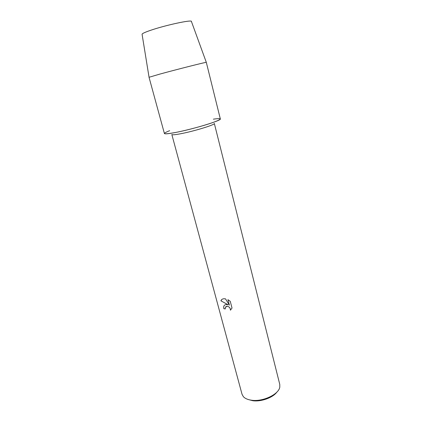 <?xml version="1.0" encoding="UTF-8"?>
<svg xmlns="http://www.w3.org/2000/svg" width="422" height="422" viewBox="0 0 422 422"><rect width="100%" height="100%" fill="white"/><g stroke="black" fill="none" stroke-linecap="round" stroke-linejoin="round"><path stroke-width="0.63" d="M142.093 34.361C141.829 33.676 144.862 32.262 151.197 30.115C166.432 24.93 192.738 19.375 191.435 21.506M180.505 133.779C193.883 131.305 215.616 124.606 214.329 123.435L279.775 384.437L279.791 387.138C278.736 394.422 262.663 401.976 251.496 400.214C247.746 399.692 245.029 398.495 243.336 396.633L242.033 394.269L171.833 134.507C172.118 135.051 175.009 134.813 180.505 133.779M169.665 130.672C161.135 134.085 163.124 134.687 175.631 132.466C186.682 130.329 203.678 125.793 212.936 122.512C222.109 119.099 222.579 117.938 214.35 119.03L213.368 119.183M226.007 304.557L228.133 304.8L220.928 300.833C221.334 299.573 222.341 298.876 223.945 298.75L225.512 298.86L229.378 305.159L227.933 299.683L230.243 301.297L232.026 308.044L230.423 310.17C230.37 307.807 229.151 306.52 226.767 306.314L225.248 307.707L225.327 308.915L223.871 308.725C223.296 306.346 224.008 304.958 226.007 304.557M248.289 399.539L252.731 400.715C261.039 401.955 272.923 397.682 276.885 392.091M225.775 306.715L226.783 306.298C229.167 306.509 230.386 307.791 230.433 310.154L230.423 310.17M230.438 310.154L230.739 309.906M224.515 305.169C223.692 305.966 223.481 307.147 223.887 308.709L225.327 308.899M228.149 304.784L220.928 300.833M227.954 299.694L229.378 305.159M221.782 299.514L220.943 300.823M149.05 77.258L142.066 34.198C142.346 33.438 145.39 32.077 151.197 30.115C165.788 25.151 191.166 19.676 191.377 21.353L206.311 62.361L220.326 118.925C222.083 120.328 193.244 129.148 175.631 132.466C168.483 133.821 164.738 134.164 164.401 133.494L149.035 77.279L159.954 74.066C177.24 69.319 206.653 61.897 206.284 62.345"/></g></svg>
